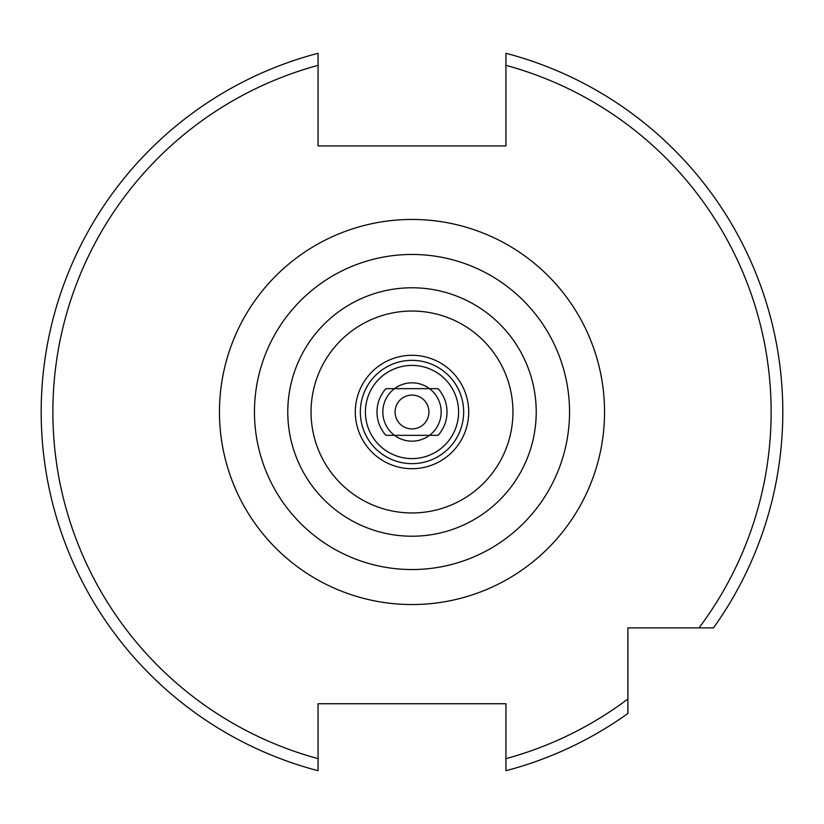 <?xml version="1.0" encoding="UTF-8"?>
<svg xmlns="http://www.w3.org/2000/svg" width="824" height="824" viewBox="0 0 824 824"><rect width="100%" height="100%" fill="white"/><g stroke="black" fill="none" stroke-linecap="round" stroke-linejoin="round"><path stroke-width="1.24" d="M412 382.83A29.17 29.17 0 0 1 429.5 388.66L438.09 388.66A35.01 35.01 0 0 1 438.09 435.34L429.5 435.34A29.17 29.17 0 0 1 394.5 435.34L385.91 435.34A35.01 35.01 0 0 1 385.91 388.66L394.5 388.66A29.17 29.17 0 0 1 412 382.83M318.064 770.09L318.064 770.708A370.8 370.8 0 0 1 318.064 53.292L318.064 145.93L505.936 145.93L505.936 53.292A370.8 370.8 0 0 1 713.471 627.888L627.888 627.888L627.888 713.471A370.8 370.8 0 0 1 505.936 770.708L505.936 758.626L505.936 770.708A370.8 370.8 0 0 0 627.888 713.471M782.8 412A370.8 370.8 0 0 1 713.471 627.888L698.999 627.888A359.13 359.13 0 0 0 505.936 65.374L505.936 53.292M412 365.403A46.597 46.597 0 0 1 458.597 412A46.597 46.597 0 0 1 412 458.597A46.597 46.597 0 0 1 365.403 412A46.597 46.597 0 0 1 412 365.403M412 569.539A157.538 157.538 0 0 1 254.462 412A157.538 157.538 0 0 1 412 254.462A157.538 157.538 0 0 1 569.539 412A157.538 157.538 0 0 1 412 569.539M318.064 770.708L318.064 758.626A359.13 359.13 0 0 1 318.064 65.374L318.064 53.292A370.8 370.8 0 0 0 318.064 770.708L318.064 703.737L505.936 703.737L505.936 758.626A359.13 359.13 0 0 0 627.888 698.999M395.077 412A16.923 16.923 0 0 0 412 428.923A16.923 16.923 0 0 0 428.923 412A16.923 16.923 0 0 0 412 395.077A16.923 16.923 0 0 0 395.077 412M382.83 412A29.17 29.17 0 0 0 394.5 435.34L429.5 435.34A29.17 29.17 0 0 0 429.5 388.66L394.5 388.66A29.17 29.17 0 0 0 382.83 412M412 219.452A192.548 192.548 0 0 1 604.548 412A192.548 192.548 0 0 1 412 604.548A192.548 192.548 0 0 1 219.452 412A192.548 192.548 0 0 1 412 219.452M412 360.346A51.654 51.654 0 0 1 463.654 412A51.654 51.654 0 0 1 412 463.654A51.654 51.654 0 0 1 360.346 412A51.654 51.654 0 0 1 412 360.346M412 468.702A56.701 56.701 0 0 1 355.298 412A56.701 56.701 0 0 1 412 355.298A56.701 56.701 0 0 1 468.702 412A56.701 56.701 0 0 1 412 468.702M412 512.961A100.961 100.961 0 0 1 311.039 412A100.961 100.961 0 0 1 412 311.039A100.961 100.961 0 0 1 512.961 412A100.961 100.961 0 0 1 412 512.961M412 536.218A124.218 124.218 0 0 1 287.782 412A124.218 124.218 0 0 1 412 287.782A124.218 124.218 0 0 1 536.218 412A124.218 124.218 0 0 1 412 536.218"/></g></svg>
